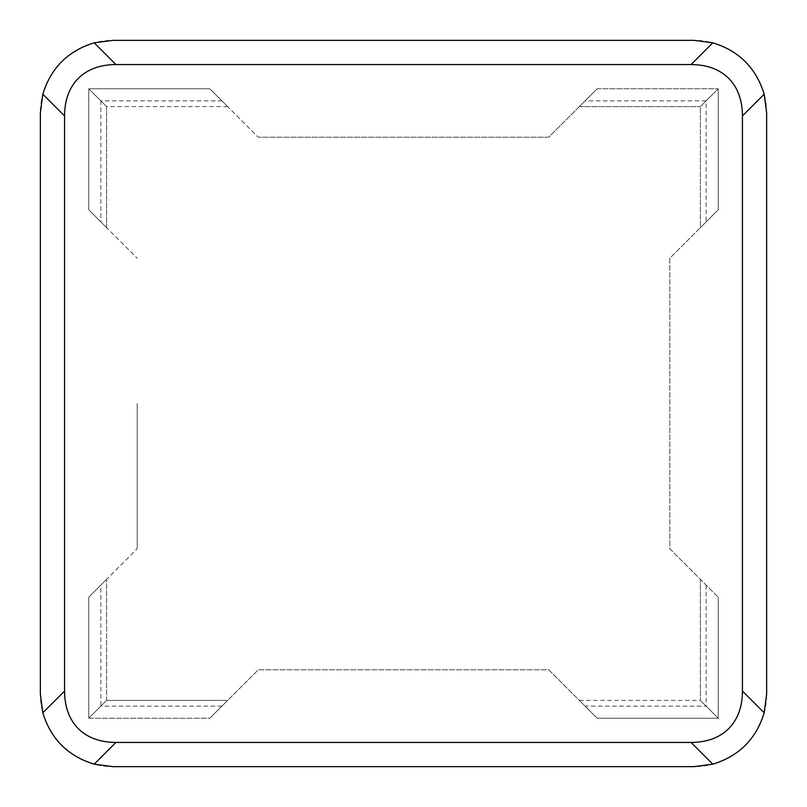 <?xml version="1.0" encoding="UTF-8"?>
<svg xmlns="http://www.w3.org/2000/svg" width="807" height="807" viewBox="0 0 807 807"><rect width="100%" height="100%" fill="white"/><g stroke="black" fill="none" stroke-linecap="round" stroke-linejoin="round"><path stroke-width="0.61" stroke-dasharray="4.04 3.03" d="M706.125 585.075L706.125 706.125L718.23 718.23L718.23 597.18L669.81 548.76L669.81 258.24L718.23 209.82L700.385 227.665L718.23 209.82L700.385 227.665L718.23 209.82L700.385 227.665L718.23 209.82L718.23 88.77L718.23 209.82L718.23 88.77L700.385 106.615L700.385 227.665L700.385 106.615L718.23 88.77L718.23 209.82L718.23 88.77L700.385 106.615L718.23 88.77L718.23 209.82L718.23 88.77L700.385 106.615L700.385 227.665M706.125 100.875L718.23 88.77L597.18 88.77L579.335 106.615L597.18 88.77L579.335 106.615L597.18 88.77L579.335 106.615L597.18 88.77L585.075 100.875L706.125 100.875L706.125 221.925M579.335 106.615L700.385 106.615L579.335 106.615L700.385 106.615L718.23 88.77L718.23 209.82L669.81 258.24L669.81 548.76L718.23 597.18L718.23 718.23L718.23 597.18L718.23 718.23L718.23 597.18L718.23 718.23L718.23 597.18L718.23 718.23L700.385 700.385L718.23 718.23L700.385 700.385L718.23 718.23L700.385 700.385L718.23 718.23L597.18 718.23L579.335 700.385L597.18 718.23L579.335 700.385L597.18 718.23L579.335 700.385L597.18 718.23L585.075 706.125L706.125 706.125M700.385 579.335L700.385 700.385L700.385 579.335L700.385 700.385L579.335 700.385M227.665 700.385L106.615 700.385L227.665 700.385L209.82 718.23L227.665 700.385L209.82 718.23L227.665 700.385L209.82 718.23L227.665 700.385L106.615 700.385L88.77 718.23L88.77 597.18L106.615 579.335L88.77 597.18L106.615 579.335L88.77 597.18L106.615 579.335L88.77 597.18L88.77 718.23L88.77 597.18L88.77 718.23L106.615 700.385L106.615 579.335L106.615 700.385L88.77 718.23L88.77 597.18L88.77 718.23L106.615 700.385L88.77 718.23L88.77 597.18L88.77 718.23L106.615 700.385L106.615 579.335M100.875 585.075L137.19 548.76L100.875 585.075L100.875 706.125L88.77 718.23L209.82 718.23L258.24 669.81L548.76 669.81L585.075 706.125M137.19 403.5L137.19 548.76L137.19 403.5M88.77 88.77L88.77 209.82L88.77 88.77L88.77 209.82L88.77 88.77L88.77 209.82L88.77 88.77L88.77 209.82L106.615 227.665L88.77 209.82L106.615 227.665L88.77 209.82L106.615 227.665L88.77 209.82L88.77 88.77L106.615 106.615L88.77 88.77L106.615 106.615L88.77 88.77L106.615 106.615L88.77 88.77L209.82 88.77L227.665 106.615L209.82 88.77L227.665 106.615L209.82 88.77L227.665 106.615L209.82 88.77L221.925 100.875L100.875 100.875L88.77 88.77L209.82 88.77L88.77 88.77L209.82 88.77L88.77 88.77L209.82 88.77L88.77 88.77L209.82 88.77L258.24 137.19L221.925 100.875M106.615 227.665L106.615 106.615L106.615 227.665L106.615 106.615L227.665 106.615M100.875 221.925L137.19 258.24L88.77 209.82L100.875 221.925L100.875 100.875M585.075 100.875L548.76 137.19L258.24 137.19L548.76 137.19L597.18 88.77L718.23 88.77M221.925 706.125L100.875 706.125M718.23 718.23L597.18 718.23L718.23 718.23L597.18 718.23L718.23 718.23L597.18 718.23L718.23 718.23L597.18 718.23L548.76 669.81L258.24 669.81L209.82 718.23L88.77 718.23M61.625 61.625A72.63 72.63 0 0 1 112.98 40.35L694.02 40.35A72.63 72.63 0 0 1 766.65 112.98L766.65 694.02A72.63 72.63 0 0 1 694.02 766.65L112.98 766.65A72.63 72.63 0 0 1 40.35 694.02L40.35 112.98A72.63 72.63 0 0 1 61.625 61.625"/><path stroke-width="1.21" d="M94.187 42.821L115.915 64.56C100.098 64.651 87.559 69.241 78.319 78.319C69.241 87.559 64.651 100.098 64.56 115.915L42.821 94.187C50.861 67.98 67.98 50.861 94.187 42.821L112.98 40.35L694.02 40.35L712.813 42.821C739.02 50.861 756.139 67.98 764.179 94.187L742.44 115.915L742.44 691.085L764.179 712.813L766.65 694.02L766.65 112.98L764.179 94.187M115.915 64.56L691.085 64.56L712.813 42.821M742.44 115.915C742.349 100.098 737.759 87.559 728.681 78.319C719.441 69.241 706.902 64.651 691.085 64.56M42.821 94.187L40.35 112.98L40.35 694.02L42.821 712.813L64.56 691.085L64.56 115.915M64.56 691.085C64.651 706.902 69.241 719.441 78.319 728.681C87.559 737.759 100.098 742.349 115.915 742.44L94.187 764.179L112.98 766.65L694.02 766.65L712.813 764.179C739.02 756.139 756.139 739.02 764.179 712.813M712.813 764.179L691.085 742.44C706.902 742.349 719.441 737.759 728.681 728.681C737.759 719.441 742.349 706.902 742.44 691.085M691.085 742.44L115.915 742.44M42.821 712.813C50.861 739.02 67.98 756.139 94.187 764.179"/></g></svg>
